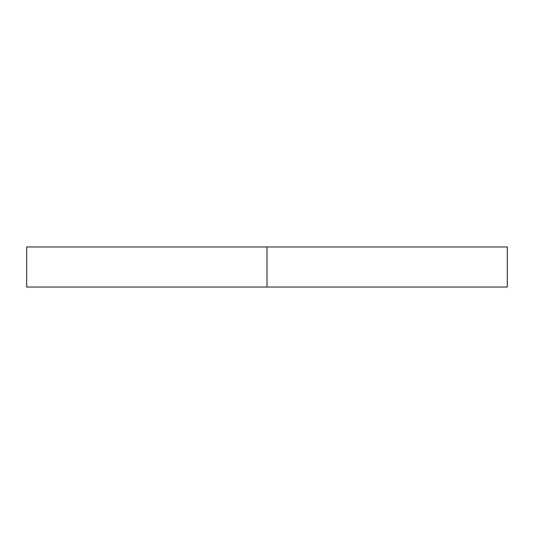 <?xml version="1.0" encoding="UTF-8"?>
<svg xmlns="http://www.w3.org/2000/svg" width="534" height="534" viewBox="0 0 534 534"><rect width="100%" height="100%" fill="white"/><g stroke="black" fill="none" stroke-linecap="round" stroke-linejoin="round"><path stroke-width="0.8" d="M507.3 246.975L26.7 246.975L267 246.975L267 287.025L26.7 287.025L507.3 287.025L507.3 246.975L267 246.975L267 287.025L507.3 287.025M26.7 287.025L26.7 246.975"/></g></svg>
